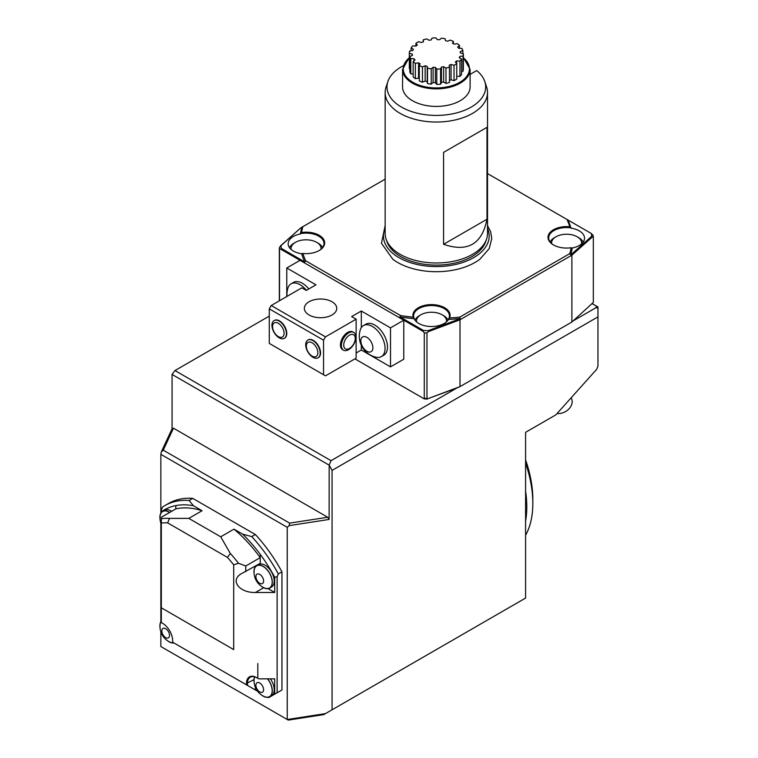 <?xml version="1.0" encoding="UTF-8"?>
<svg xmlns="http://www.w3.org/2000/svg" width="758" height="758" viewBox="0 0 758 758"><rect width="100%" height="100%" fill="white"/><g stroke="black" fill="none" stroke-linecap="round" stroke-linejoin="round"><path stroke-width="1.14" d="M470.112 74.388L476.735 70.56A49.346 28.491 180 0 1 484.788 81.523L486.579 86.895A51.174 29.543 180 0 1 487.508 92.495L487.508 233.445A51.174 29.543 180 0 1 486.579 239.035A51.174 29.543 180 0 1 472.518 254.328A51.174 29.543 180 0 1 421.344 261.69A51.174 29.543 180 0 1 386.087 239.035A51.174 29.543 180 0 1 385.159 233.445L385.159 92.495A51.174 29.543 180 0 1 386.087 86.895L387.888 81.523A49.346 28.491 180 0 1 403.085 65.87M487.508 92.495A51.174 29.543 180 0 1 436.333 122.038A51.174 29.543 180 0 1 385.159 92.495M486.996 127.316L443.572 152.386L486.996 127.316L486.996 219.233C482.079 244.152 467.601 252.509 443.572 244.303L486.996 219.233M443.572 152.386L443.572 244.303M259.757 583.3A5.458 3.155 60 0 1 256.412 574.687A5.458 3.155 60 0 1 263.092 578.543A5.458 3.155 60 0 1 259.757 583.3M525.588 459.879A95.527 55.154 60 0 1 532.827 499.181L532.827 503.359A100.643 58.101 60 0 1 525.588 535.281M165.67 637.62A5.458 3.155 60 0 1 162.335 629.007A5.458 3.155 60 0 1 169.015 632.864A5.458 3.155 60 0 1 165.67 637.62M259.757 691.931A5.458 3.155 60 0 1 256.412 683.318A5.458 3.155 60 0 1 263.092 687.184A5.458 3.155 60 0 1 259.757 691.931M263.13 587.336A12.791 7.391 -120 0 0 263.926 587.753A12.791 7.391 -120 0 0 272.169 581.651A12.791 7.391 -120 0 0 263.13 566.444A12.791 7.391 -120 0 0 254.119 570.774A17.282 17.282 0 0 0 263.926 587.753M169.612 512.474A12.791 7.391 -120 0 0 169.053 512.133A12.791 7.391 -120 0 0 160.042 516.463A17.282 17.282 0 0 0 161.331 524.517M525.588 463.072A100.643 58.101 60 0 1 532.827 503.359M169.053 641.656A12.791 7.391 -120 0 0 169.839 642.073A12.791 7.391 -120 0 0 173.772 642.85M161.331 621.304A12.791 7.391 -120 0 0 160.042 625.094A17.282 17.282 0 0 0 169.839 642.073M263.13 695.977A12.791 7.391 -120 0 0 263.926 696.394A12.791 7.391 -120 0 0 271.989 692.765A12.791 7.391 -120 0 0 267.451 678.846M254.716 676.837A12.791 7.391 -120 0 0 254.119 679.414A17.282 17.282 0 0 0 263.926 696.394M254.138 573.787A12.962 7.485 60 0 1 256.649 565.667A12.962 7.485 60 0 1 269.611 573.152A12.962 7.485 60 0 1 269.611 588.123A12.962 7.485 60 0 1 263.13 587.478A12.962 7.485 60 0 1 261.33 586.237M160.061 519.467A12.962 7.485 60 0 1 162.572 511.347A12.962 7.485 60 0 1 169.726 512.408M525.588 491.08A100.643 58.101 60 0 1 525.588 521.21M180.631 646.811L173.999 642.983A12.962 7.485 60 0 1 169.053 641.799A12.962 7.485 60 0 1 167.253 640.548M160.061 628.098A12.962 7.485 60 0 1 161.331 621.048M267.583 678.846A12.962 7.485 60 0 1 269.611 696.754A12.962 7.485 60 0 1 263.13 696.109A12.962 7.485 60 0 1 261.33 694.868M254.138 682.418A12.962 7.485 60 0 1 253.968 680.239A12.962 7.485 60 0 1 254.574 676.799M256.621 677.586L257.104 677.87A13.644 7.883 -120 0 0 250.282 677.188A13.644 7.883 -120 0 0 247.449 683.441L247.449 685.393L246.483 684.834L246.483 683.441A14.326 8.272 60 0 1 256.621 677.586L258.791 678.846L274.709 678.846L274.709 694.101L277.125 692.774L277.125 576.705L278.328 573.929L281.948 571.835A110.876 64.013 -120 0 0 255.342 534.513L251.722 536.598A110.876 64.013 60 0 1 278.328 573.929M251.722 536.598L242.645 534.153L233.976 529.141L220.711 536.797L230.337 553.501L227.4 557.376A100.729 58.158 60 0 1 233.701 564.833L233.701 649.597L161.331 607.812L161.331 622.574L162.534 623.275A14.326 8.272 60 0 1 172.672 640.823L172.672 642.215L246.483 684.834M256.649 565.667L258.582 564.549A12.962 7.485 60 0 1 271.544 572.034A12.962 7.485 60 0 1 271.544 587.005L269.611 588.123M162.572 511.347L164.495 510.238A12.962 7.485 60 0 1 171.659 511.299M571.144 397.808L571.333 398.177A11.938 9.162 152.2 0 1 569.04 408.818A11.938 9.162 152.2 0 1 557.064 413.508M233.701 649.597L161.331 607.812L161.331 522.954M255.408 687.468L255.408 689.988L247.449 685.393M270.369 678.846A12.962 7.485 60 0 1 271.544 695.645L269.611 696.754M242.645 534.153A107.465 62.042 60 0 1 260.231 554.354L260.24 563.346L241.764 573.474C229.56 579.898 238.903 592.927 255.408 592.491L274.709 592.491L268.076 588.663M257.824 663.525L257.824 678.287M230.337 553.501A104.14 60.128 60 0 1 238.524 563.26L245.763 565.999L260.231 557.642L260.231 554.354A107.465 62.042 60 0 1 274.709 577.236L274.709 592.491M233.701 564.833L238.524 563.26M227.4 557.376L167.632 522.868A100.729 58.158 60 0 0 161.331 523.048L161.331 518.69A104.14 60.128 60 0 1 169.517 518.387L167.632 522.868M255.342 534.513L192.769 498.385L189.14 500.479A110.876 64.013 60 0 0 164.998 505.529A110.876 64.013 60 0 0 162.534 507.074L161.331 509.85L161.331 511.773A107.465 62.042 60 0 1 175.809 505.605L175.809 508.902L161.331 517.259L161.331 518.69M189.14 500.479L193.394 505.709A107.465 62.042 60 0 0 175.799 505.605L175.799 508.902A104.14 60.128 60 0 1 202.064 510.721L188.799 518.377L169.517 518.387M245.763 571.703L245.763 565.999M161.331 511.773L161.331 512.408M274.784 694.12L274.216 694.451A107.465 62.042 -120 0 0 274.709 694.101M268.626 697.616A107.465 62.042 -120 0 0 269.175 697.36L268.076 697.294M257.587 691.239L255.408 689.988M274.216 694.451L269.175 697.36M274.709 577.236L277.125 576.705M233.976 529.141A104.14 60.128 60 0 1 260.231 557.642M220.711 536.797L188.799 518.377M193.394 505.709L202.064 510.721M325.476 713.6L323.713 714.614L288.277 720.1L287.254 719.513L325.476 713.6L525.588 598.062L525.588 432.325L555.87 414.844L596.754 369.222L597.958 366.123L597.958 308.25L596.252 307.549L596.252 305.995L597.958 306.981L597.958 308.25M160.848 631.859L160.848 646.536L287.254 719.513L287.254 527.312L160.848 454.336L160.848 513.119M273.505 694.859L281.948 689.988L281.948 571.835M277.125 692.774L281.948 689.988M192.769 498.385A110.876 64.013 -120 0 0 168.617 503.435L164.998 505.529M416.597 321.894A15.008 8.67 180 0 1 420.898 314.778A15.008 8.67 180 0 1 442.122 314.778A15.008 8.67 180 0 1 446.424 321.894M278.328 323.315A8.139 4.7 60 0 1 283.312 336.164A8.139 4.7 60 0 1 273.344 330.403A8.139 4.7 60 0 1 278.328 323.315M312.097 356.108A8.139 4.7 60 0 1 307.113 343.251A8.139 4.7 60 0 1 317.09 349.012A8.139 4.7 60 0 1 312.097 356.108M327.721 517.25L173.459 428.185L163.264 450.157L289.67 523.134L327.721 517.25L329.114 519.438L289.158 525.626L287.254 527.312M291.157 249.477A15.008 8.67 180 0 1 295.459 242.352A15.008 8.67 180 0 1 316.683 242.352A15.008 8.67 180 0 1 321.041 249.145M163.264 450.157L161.359 451.844L172.066 428.772L173.459 428.185M160.848 523.228L160.848 621.75M160.848 454.336L161.359 451.844M289.158 525.626L289.67 523.134M551.635 243.583A15.008 8.67 180 0 1 555.984 236.78A15.008 8.67 180 0 1 577.217 236.78A15.008 8.67 180 0 1 581.509 243.905M414.977 320.151A17.055 9.845 180 0 1 419.449 315.612L420.898 314.778M442.122 314.778L443.572 315.612A17.055 9.845 180 0 1 448.044 320.151M372.889 347.789A8.527 4.927 60 0 1 363.849 348.595A8.527 4.927 60 0 1 363.849 336.533A8.527 4.927 60 0 1 372.889 347.789M343.734 345.117A8.139 4.7 -60 0 1 352.375 334.382A8.139 4.7 -60 0 1 352.375 345.894A8.139 4.7 -60 0 1 343.734 345.117M279.181 321.108A10.233 5.912 60 0 1 285.87 330.128A10.233 5.912 60 0 1 284.297 338.333A10.233 5.912 60 0 1 279.181 337.822A10.233 5.912 60 0 1 272.501 328.801A10.233 5.912 60 0 1 274.064 320.606A10.233 5.912 60 0 1 279.181 321.108M312.959 357.321A10.233 5.912 60 0 1 306.27 348.301A10.233 5.912 60 0 1 307.843 340.096A10.233 5.912 60 0 1 318.076 346.008A10.233 5.912 60 0 1 318.076 357.823A10.233 5.912 60 0 1 312.959 357.321M597.958 316.891L332.07 470.396L329.171 465.071L329.114 519.438M329.114 465.128L172.066 374.452L174.965 370.558L331.038 460.665L329.171 465.071M172.066 428.772L172.066 374.452M289.537 247.724A17.055 9.845 180 0 1 294.009 243.195L295.459 242.352M316.683 242.352L318.133 243.195A17.055 9.845 180 0 1 322.52 247.553M332.07 470.396L332.07 709.791M550.147 241.982A17.055 9.845 180 0 1 554.543 237.624L555.984 236.78M577.217 236.78L578.667 237.624A17.055 9.845 180 0 1 583.129 242.153M287.036 296.378A21.489 21.489 0 0 1 287.926 288.049A17.908 10.337 60 0 1 291.081 283.805A17.908 10.337 60 0 1 300.035 284.695A17.908 10.337 60 0 1 306.403 290.352M385.073 348.415A17.908 10.337 60 0 1 381.369 356.611A17.908 10.337 60 0 1 376.12 357.226A21.489 21.489 0 0 1 360.296 329.825A17.908 10.337 60 0 1 363.452 325.589A17.908 10.337 60 0 1 372.405 326.48A17.908 10.337 60 0 1 385.073 348.415M341.403 345.477A10.233 5.912 -60 0 1 345.866 335.178A10.233 5.912 -60 0 1 353.759 332.44A10.233 5.912 -60 0 1 355.322 340.645A10.233 5.912 -60 0 1 348.642 349.656A10.233 5.912 -60 0 1 343.516 350.168A10.233 5.912 -60 0 1 341.403 345.477M284.477 338.22A10.233 5.912 -120 0 0 284.648 338.125A10.233 5.912 -120 0 0 284.648 326.31A10.233 5.912 -120 0 0 274.415 320.397A10.233 5.912 -120 0 0 274.244 320.501M318.246 357.719A10.233 5.912 -120 0 0 318.426 357.624A10.233 5.912 -120 0 0 318.426 345.809A10.233 5.912 -120 0 0 308.193 339.897A10.233 5.912 -120 0 0 308.013 340.001M174.965 370.558L269.279 316.105M573.219 320.842L596.252 307.549M331.038 460.665L456.856 388.02L427.948 398.651L460.002 386.627L571.883 322.036L593.325 302.414L593.325 236.951A157.276 90.799 180 0 0 593.144 235.397L591.373 233.54A155.57 89.814 180 0 1 591.695 236.288L593.325 236.951M592.386 236.96L571.883 255.181L460.002 319.772L460.002 386.627L456.856 388.02M291.081 283.805L293.498 282.412A17.908 10.337 60 0 1 302.451 283.303A17.908 10.337 60 0 1 308.819 288.959M363.452 325.589L365.868 324.197A17.908 10.337 60 0 1 374.822 325.087A17.908 10.337 60 0 1 386.523 340.863A17.908 10.337 60 0 1 383.775 355.218L381.369 356.611M343.516 350.168L342.569 349.618A10.233 5.912 -60 0 1 342.569 337.793A10.233 5.912 -60 0 1 352.802 331.89L353.759 332.44M323.562 340.19L269.279 308.857L271.212 305.512L325.485 336.855L323.562 340.19L323.562 374.736L325.485 375.845L356.127 358.164L356.127 319.165L351.665 316.588L361.31 311.017L390.503 327.873L403.768 320.208L280.64 249.126L281.303 248.387A155.57 89.814 180 0 1 280.981 245.63L279.342 247.762L279.342 300.822M323.562 374.736L269.279 343.402L269.279 308.857M427.948 398.651L426.972 398.452A157.276 90.799 180 0 1 424.281 398.348L423.542 398.471L424.3 398.916A154.888 89.425 0 0 0 427.484 399.04M424.3 398.916L354.924 358.856L423.542 398.471M596.252 305.995L592.415 303.778M460.002 319.772L428.431 331.616L428.242 330.659L459.575 318.91L460.002 319.772M426.972 398.452L426.972 332.989L428.431 331.616M286.77 296.53L286.77 267.981L315.963 284.837L306.308 290.409L301.845 287.832L271.212 305.512M390.503 327.873L390.503 366.863L361.31 350.016L361.31 345.288M361.31 327.646L361.31 311.017M361.31 350.016L356.127 353.01M325.485 336.855L356.127 319.165M426.972 332.989A157.276 90.799 180 0 1 424.281 332.885L424.281 398.348M286.77 267.981L300.035 260.326M390.503 366.863L403.768 359.207L403.768 320.208L423.163 331.407L424.281 332.885M279.522 300.718L279.522 249.316A157.276 90.799 180 0 1 279.342 247.762M280.289 246.085L300.793 227.855L280.981 245.63M571.883 322.036L571.883 255.181L571.342 254.375L591.695 236.288M448.622 318.947L448.509 319.431A17.908 10.337 180 0 1 430.847 326.499A17.908 10.337 180 0 1 414.143 318.701L413.195 317.176A18.59 10.735 180 0 1 432.202 304.612A18.59 10.735 180 0 1 449.541 317.953L448.622 318.947A17.908 10.337 0 0 0 449.418 315.887A17.908 10.337 0 0 0 431.51 305.55A17.908 10.337 0 0 0 413.603 315.887A17.908 10.337 0 0 0 414.058 318.208M428.242 330.659A155.57 89.814 180 0 1 423.476 330.469L423.163 331.407M459.575 318.91L460.229 318.531A136.459 78.785 180 0 1 448.509 319.431M414.143 318.701A136.459 78.785 180 0 1 399.959 316.901L423.476 330.469M332.004 301.76A16.202 9.352 180 0 1 336.751 308.373A16.202 9.352 180 0 1 320.549 317.725A16.202 9.352 180 0 1 304.337 308.373A16.202 9.352 180 0 1 314.343 299.723A16.202 9.352 180 0 1 332.004 301.76M279.522 249.316L280.64 249.126M302.054 253.542L301.693 253.778A17.908 10.337 180 0 1 288.163 243.744A17.908 10.337 180 0 1 300.414 233.938L301.542 232.498A18.59 10.735 180 0 1 322.245 237.614A18.59 10.735 180 0 1 319.222 250.5A18.59 10.735 180 0 1 302.887 253.485L302.054 253.542M318.976 250.642A17.908 10.337 0 0 0 323.979 243.47A17.908 10.337 0 0 0 300.774 233.587M300.414 233.938A136.459 78.785 180 0 1 301.987 227.163L301.324 227.542M281.303 248.387L304.811 261.965A136.459 78.785 180 0 1 301.693 253.778M591.373 233.54L567.856 219.962A136.459 78.785 180 0 1 570.982 228.149A17.908 10.337 180 0 1 584.513 238.173A17.908 10.337 180 0 1 572.252 247.989A136.459 78.785 180 0 1 570.689 254.754L571.342 254.375M572.252 247.989L571.125 247.752A18.59 10.735 180 0 1 553.454 244.929A18.59 10.735 180 0 1 550.1 232.393A18.59 10.735 180 0 1 569.779 226.765L570.622 227.817A17.908 10.337 0 0 0 548.688 237.898A17.908 10.337 0 0 0 553.7 245.071M460.229 318.531L459.736 317.147L569.732 253.636L570.689 254.754M459.736 317.147A135.436 78.197 180 0 1 449.541 317.953M413.195 317.176A135.436 78.197 180 0 1 400.499 315.536L399.959 316.901M304.811 261.965L305.73 260.818L400.499 315.536M305.73 260.818A135.436 78.197 180 0 1 302.887 253.485M301.542 232.498A135.436 78.197 180 0 1 302.935 226.614L301.987 227.163M385.159 179.144L302.935 226.614M567.856 219.962L487.508 173.573M566.946 219.432A135.436 78.197 180 0 1 569.779 226.765M571.125 247.752A135.436 78.197 180 0 1 569.732 253.636M487.508 225.581L490.644 231.749L491.771 238.571L489.232 248.586L479.786 259.312A54.709 31.58 180 0 1 475.02 262.457A54.709 31.58 180 0 1 392.881 259.312L381.454 243.28L385.159 225.581M487.508 228.423A52.852 30.519 180 0 1 473.712 257.635A52.852 30.519 180 0 1 410.106 262.552A52.852 30.519 180 0 1 385.159 228.423M386.087 239.035L386.931 241.565A50.312 29.05 0 0 0 421.59 263.831A50.312 29.05 0 0 0 471.912 256.602A50.312 29.05 0 0 0 485.736 241.565L486.579 239.035M484.788 81.523A49.346 28.491 180 0 1 436.333 115.415A49.346 28.491 180 0 1 387.888 81.523M402.564 69.376L402.564 86.924A33.778 19.5 0 0 0 412.456 100.71A33.778 19.5 0 0 0 460.22 100.71A33.778 19.5 0 0 0 470.112 86.924L470.112 69.376A33.778 19.5 180 0 1 449.257 87.388A33.778 19.5 180 0 1 412.456 83.162A33.778 19.5 180 0 1 402.564 69.376L409.32 57.466M445.448 40.648A24.048 13.89 180 0 1 447.523 41.207L450.224 40.117A27.023 15.596 180 0 1 453.369 41.387L452.517 43.225A24.048 13.89 180 0 1 454.137 44.154L457.311 43.67A27.023 15.596 180 0 1 459.509 45.48L457.624 47.034A24.048 13.89 180 0 1 458.59 48.237L461.868 48.398A27.023 15.596 180 0 1 462.863 50.54L460.172 51.629A24.048 13.89 180 0 1 460.371 52.946L463.356 53.752A27.023 15.596 180 0 1 463.015 55.959L459.841 56.452A24.048 13.89 180 0 1 459.244 57.722L461.575 59.067A27.023 15.596 180 0 1 459.954 61.076L456.676 60.915A24.048 13.89 180 0 1 455.359 61.995L456.752 63.719A27.023 15.596 180 0 1 454.033 65.283L451.057 64.477A24.048 13.89 180 0 1 449.172 65.235L449.466 67.13A27.023 15.596 180 0 1 445.988 68.068L443.657 66.723A24.048 13.89 180 0 1 441.45 67.064L440.597 68.902A27.023 15.596 180 0 1 436.779 69.092L435.386 67.377A24.048 13.89 180 0 1 433.102 67.254L431.217 68.817A27.023 15.596 180 0 1 427.512 68.239L427.218 66.344A24.048 13.89 180 0 1 425.143 65.785L422.452 66.875A27.023 15.596 180 0 1 419.307 65.605L420.159 63.776A24.048 13.89 180 0 1 418.539 62.838L415.356 63.331A27.023 15.596 180 0 1 413.157 61.512L415.043 59.958A24.048 13.89 180 0 1 414.076 58.764L410.798 58.593A27.023 15.596 180 0 1 409.803 56.452L412.504 55.362A24.048 13.89 180 0 1 412.305 54.045L409.32 53.24A27.023 15.596 180 0 1 409.652 51.042L412.835 50.549A24.048 13.89 180 0 1 413.423 49.27L411.101 47.925A27.023 15.596 180 0 1 412.722 45.916L416 46.086A24.048 13.89 180 0 1 417.317 44.997L415.924 43.282A27.023 15.596 180 0 1 418.634 41.709L421.619 42.514A24.048 13.89 180 0 1 423.495 41.756L423.21 39.861A27.023 15.596 180 0 1 426.688 38.923L429.009 40.269A24.048 13.89 180 0 1 431.226 39.928L432.079 38.09A27.023 15.596 180 0 1 435.897 37.9L437.29 39.624A24.048 13.89 180 0 1 439.574 39.738L441.459 38.184A27.023 15.596 180 0 1 445.164 38.753L445.448 40.648M419.307 65.605L419.307 80.926A27.023 15.596 0 0 0 422.452 82.196L425.143 81.106A24.048 13.89 0 0 0 427.218 81.665L427.512 83.56A27.023 15.596 0 0 0 431.217 84.138L431.217 68.817M431.217 84.138L433.102 82.575L433.102 67.254M433.102 82.575A24.048 13.89 0 0 0 435.386 82.688L435.386 67.377M435.386 82.688L436.779 84.413A27.023 15.596 0 0 0 440.597 84.223L440.597 68.902M436.779 69.092L436.779 84.413M440.597 84.223L441.45 82.385L441.45 67.064M441.45 82.385A24.048 13.89 0 0 0 443.657 82.044L443.657 66.723M443.657 82.044L445.988 83.389A27.023 15.596 0 0 0 449.466 82.451L449.466 67.13M445.988 68.068L445.988 83.389M449.466 80.452A24.048 13.89 0 0 0 451.057 79.798L451.057 64.477M451.057 79.798L454.033 80.604A27.023 15.596 0 0 0 456.752 79.04L456.752 63.719M454.033 65.283L454.033 80.604M456.676 63.625L456.676 60.915M456.752 76.236L459.954 76.397A27.023 15.596 0 0 0 461.575 74.388L461.575 59.067M459.954 61.076L459.954 76.397M459.841 58.072L459.841 56.452M461.575 71.498L463.015 71.28A27.023 15.596 0 0 0 463.356 69.073L463.356 53.752M463.015 55.959L463.015 71.28M462.863 50.54L462.863 53.619M459.509 45.48L459.509 48.285M453.369 41.387L453.369 43.689M423.21 41.861L423.21 39.861M415.924 46.077L415.924 43.282M411.101 50.814L411.101 47.925M409.803 68.694L409.32 68.561L409.32 53.24M412.305 55.448L412.305 54.045M409.803 56.452L409.803 71.773A27.023 15.596 0 0 0 410.798 73.914L410.798 58.593M410.798 73.914L413.157 74.038M414.076 60.754L414.076 58.764M413.157 61.512L413.157 76.833A27.023 15.596 0 0 0 415.356 78.652L415.356 63.331M415.356 78.652L418.539 78.159L418.539 62.838M418.539 78.159A24.048 13.89 0 0 0 419.307 78.624M422.452 82.196L422.452 66.875M425.143 81.106L425.143 65.785M427.218 81.665L427.218 66.344M427.512 68.239L427.512 83.56M253.977 679.67L246.483 683.441M263.623 587.753L255.408 592.491M409.32 57.788A33.096 19.102 0 0 0 412.939 82.328A33.096 19.102 0 0 0 457.671 83.427A33.096 19.102 0 0 0 463.356 57.788M463.356 57.466L470.112 69.376"/></g></svg>
